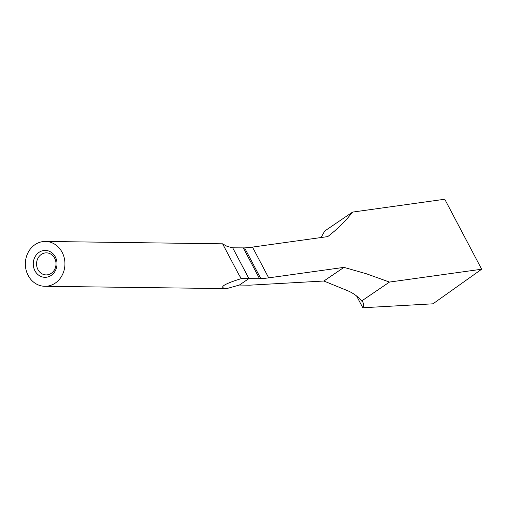 <?xml version="1.0" encoding="UTF-8"?>
<svg xmlns="http://www.w3.org/2000/svg" width="507" height="507" viewBox="0 0 507 507"><rect width="100%" height="100%" fill="white"/><g stroke="black" fill="none" stroke-linecap="round" stroke-linejoin="round"><path stroke-width="0.76" d="M244.602 247.885L260.82 278.647L259.546 278.717L241.452 278.571L239.348 275.567L222.624 243.842L227.117 246.377L232.675 247.815A71.772 17.726 -27.8 0 0 232.7 247.815L244.602 247.885A134.564 33.24 -27.8 0 0 252.473 247.093L327.744 236.604C336.959 229.551 345.242 221.375 352.593 212.091L324.708 231.034L321.039 237.536M232.7 247.815L248.918 278.571A71.772 17.726 152.2 0 0 248.918 278.571L239.374 285.042A71.772 17.726 152.2 0 1 239.399 285.042L249.621 285.181L323.865 281.017L348.182 290.936C353.753 293.439 358.227 296.798 361.605 301.012A62.798 15.514 -27.8 0 1 363.056 302.578A62.798 15.514 -27.8 0 1 362.797 307.755L356.617 296.037M323.865 281.017L343.961 267.366L268.691 277.855A134.564 33.24 152.2 0 1 260.82 278.647M361.605 301.012L389.484 282.069L366.504 273.812L343.961 267.366M241.452 278.571C232.529 281.322 226.743 283.584 224.094 285.359C221.565 287.108 222.421 288.191 226.667 288.616L44.838 286.29A22.428 19.792 90.8 0 1 25.35 263.602A22.428 19.792 90.8 0 1 45.44 241.44A22.428 19.792 90.8 0 1 64.262 258A22.428 19.792 90.8 0 1 55.276 283.09A22.428 19.792 90.8 0 1 44.838 286.29M239.374 285.042L226.667 288.616M389.484 282.069L481.65 269.223L432.959 303.82L362.797 307.755M243.328 247.955L259.546 278.717M481.65 269.223L444.753 199.245L352.593 212.091M34.939 270.795A13.455 11.876 90.8 0 1 44.971 250.414A13.455 11.876 90.8 0 1 55.504 270.389A13.455 11.876 90.8 0 1 34.939 270.795M37.924 269.559A11.027 9.734 90.8 0 1 37.86 258.393A11.027 9.734 90.8 0 1 46.429 252.854A11.027 9.734 90.8 0 1 56.011 264.014A11.027 9.734 90.8 0 1 46.137 274.908A11.027 9.734 90.8 0 1 37.924 269.559M252.473 247.093L268.691 277.855M222.636 243.816L45.44 241.44"/></g></svg>
